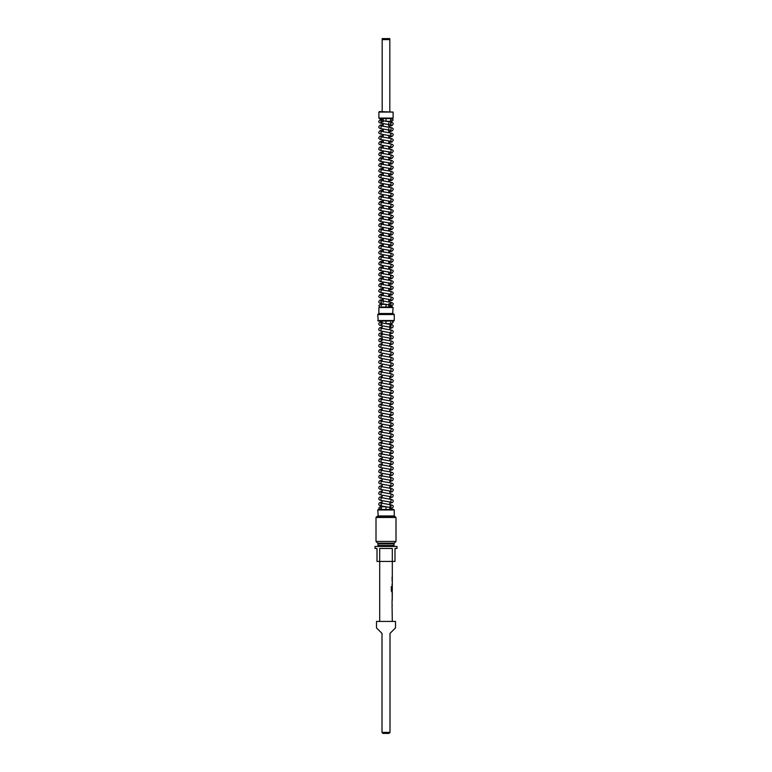 <?xml version="1.0" encoding="UTF-8"?>
<svg xmlns="http://www.w3.org/2000/svg" width="772" height="772" viewBox="0 0 772 772"><rect width="100%" height="100%" fill="white"/><g stroke="black" fill="none" stroke-linecap="round" stroke-linejoin="round"><path stroke-width="1.16" d="M379.94 307.024L378.801 305.693L380.152 304.342L386 304.342L386 307.024M386 119.94L386 118.599L391.848 118.599L393.199 119.94L391.848 121.291L386 121.291L386 119.94M392.108 321.017L393.199 322.339L391.848 323.69L386 323.69L386 321.017M386 508.092L386 509.443L380.152 509.443L378.801 508.092L380.152 506.741L386 506.741L386 508.092M393.102 118.077L392.601 118.579L379.399 118.579L378.898 118.077L393.102 118.077L393.102 112.075L378.898 112.075L379.399 111.583L393.102 112.075M378.898 118.077L378.898 112.075M388.798 307.024L388.798 304.747M388.798 302.035L388.798 299.285M388.798 296.573L388.798 293.823M388.798 291.112L388.798 288.361M388.798 285.65L388.798 282.89M388.798 280.188L388.798 277.428M388.798 274.726L388.798 271.966M388.798 269.254L388.798 266.504M388.798 263.792L388.798 261.042M388.798 258.33L388.798 255.58M388.798 252.869L388.798 250.118M388.798 247.407L388.798 244.656M388.798 241.945L388.798 239.185M388.798 236.483L388.798 233.723M388.798 231.021L388.798 228.261M388.798 225.549L388.798 222.799M388.798 220.088L388.798 217.337M388.798 214.626L388.798 211.875M388.798 209.164L388.798 206.413M388.798 203.702L388.798 200.952M388.798 198.24L388.798 195.48M388.798 192.778L388.798 190.018M388.798 187.316L388.798 184.556M388.798 181.845L388.798 179.094M388.798 176.383L388.798 173.632M388.798 170.921L388.798 168.171M388.798 165.459L388.798 162.709M388.798 159.997L388.798 157.247M388.798 154.535L388.798 151.775M388.798 149.073L388.798 146.313M388.798 143.602L388.798 140.851M388.798 138.14L388.798 135.389M388.798 132.678L388.798 128.48M388.798 127.216L388.798 123.018M383.202 302.373L383.202 298.417M383.202 295.705L383.202 292.955M383.202 290.243L383.202 287.493M383.202 284.781L383.202 282.031M383.202 279.319L383.202 276.569M383.202 273.857L383.202 271.097M383.202 268.395L383.202 265.636M383.202 262.934L383.202 260.174M383.202 257.462L383.202 254.712M383.202 252L383.202 249.25M383.202 246.538L383.202 243.788M383.202 241.076L383.202 238.326M383.202 235.614L383.202 232.855M383.202 230.153L383.202 227.393M383.202 224.691L383.202 221.931M383.202 219.219L383.202 216.469M383.202 213.757L383.202 211.007M383.202 208.295L383.202 205.545M383.202 202.833L383.202 200.083M383.202 197.371L383.202 194.621M383.202 191.91L383.202 189.15M383.202 186.448L383.202 183.688M383.202 180.986L383.202 178.226M383.202 175.514L383.202 172.764M383.202 170.052L383.202 167.302M383.202 164.59L383.202 161.84M383.202 159.129L383.202 156.378M383.202 153.667L383.202 150.916M383.202 148.205L383.202 145.445M383.202 142.743L383.202 139.983M383.202 137.281L383.202 134.521M383.202 131.809L383.202 129.059M383.202 126.347L383.202 123.597M383.202 120.886L383.202 118.579M376.003 541.452L395.997 541.452L395.997 517.462L376.003 517.462L376.003 541.452L377.711 543.16A1.004 1.004 0 0 1 378 543.864L394 543.864L394 545.457A1.004 1.004 0 0 0 394.994 546.451M376.003 517.462L377.006 516.458L394.994 516.458L395.997 517.462M377.711 543.16L394.289 543.16L395.997 541.452M379.699 621.431L379.699 561.447L377.006 561.447L377.006 548.458L374.999 548.458L374.999 546.451L397.001 546.451L397.001 548.458L394.994 548.458L394.994 561.447L392.321 561.447L392.321 548.458L379.679 548.458L379.679 561.447L392.321 561.447L392.301 590.802L391.308 586.575L391.308 590.985L392.301 591.97L392.253 598.792M378 543.864L378 545.457A1.004 1.004 0 0 1 377.006 546.451M394.289 543.16A1.004 1.004 0 0 0 394 543.864M389.85 509.462L389.85 507.349M389.85 504.627L389.85 501.887M389.85 499.166L389.85 496.425M389.85 493.704L389.85 490.963M389.85 488.242L389.85 485.501M389.85 482.78L389.85 480.039M389.85 477.308L389.85 474.577M389.85 471.846L389.85 469.106M389.85 466.385L389.85 463.644M389.85 460.923L389.85 458.182M389.85 455.461L389.85 452.72M389.85 449.999L389.85 447.258M389.85 444.537L389.85 441.796M389.85 439.075L389.85 436.334M389.85 433.603L389.85 430.863M389.85 428.142L389.85 425.401M389.85 422.68L389.85 419.939M389.85 417.218L389.85 414.477M389.85 411.756L389.85 409.015M389.85 406.294L389.85 403.553M389.85 400.832L389.85 398.091M389.85 395.37L389.85 392.63M389.85 389.899L389.85 387.158M389.85 384.437L389.85 381.696M389.85 378.975L389.85 376.234M389.85 373.513L389.85 370.772M389.85 368.051L389.85 365.31M389.85 362.589L389.85 359.848M389.85 357.127L389.85 354.387M389.85 351.665L389.85 348.925M389.85 346.194L389.85 343.453M389.85 340.732L389.85 337.991M389.85 336.495L389.85 332.529M389.85 329.808L389.85 325.562M389.85 324.346L389.85 323.69L391.848 323.69L390.497 322.339M382.15 509.462L380.152 509.443L381.503 508.092L380.152 506.741M382.15 506.741L382.15 506.085M382.15 503.363L382.15 500.623M382.15 497.901L382.15 495.161M382.15 492.44L382.15 489.699M382.15 486.978L382.15 484.237M382.15 481.516L382.15 478.775M382.15 476.044L382.15 473.304M382.15 470.582L382.15 467.842M382.15 465.12L382.15 462.38M382.15 459.658L382.15 456.918M382.15 454.197L382.15 451.456M382.15 448.735L382.15 445.994M382.15 443.273L382.15 440.532M382.15 437.801L382.15 435.07M382.15 432.339L382.15 429.599M382.15 426.877L382.15 424.137M382.15 421.415L382.15 418.675M382.15 415.954L382.15 413.213M382.15 410.492L382.15 407.751M382.15 405.03L382.15 402.289M382.15 399.568L382.15 396.827M382.15 394.096L382.15 391.365M382.15 388.634L382.15 385.894M382.15 383.173L382.15 380.432M382.15 377.711L382.15 374.97M382.15 372.249L382.15 369.508M382.15 366.787L382.15 364.046M382.15 361.325L382.15 358.584M382.15 355.863L382.15 353.122M382.15 350.392L382.15 347.661M382.15 344.93L382.15 342.189M382.15 340.568L382.15 336.727M382.15 335.106L382.15 331.265M382.15 328.544L382.15 325.803M382.15 323.082L382.15 321.017M377.749 515.966L394.251 515.966L394.251 509.964L377.749 509.964L378.251 516.458M377.749 509.964L378.251 509.462L393.749 509.462L394.251 509.964M393.749 516.458L394.251 515.966M377.749 320.515L394.251 320.515L394.251 314.522L377.749 314.522L378.251 321.017L393.749 321.017L394.251 320.515M377.749 314.522L378.251 314.021L393.749 314.021L394.251 314.522M395.496 627.935L389.995 633.426L389.995 732.396L389.001 733.4L382.999 733.4L382.005 732.396L382.005 633.426L376.504 627.935L376.504 621.431L395.496 621.431L395.496 627.935M382.005 732.396L389.995 732.396M392.601 314.021L393.102 307.526L378.898 307.526L379.399 307.024L392.601 307.024L393.102 307.526M379.399 314.021L378.898 313.519L393.102 313.519M378.898 313.519L378.898 307.526M392.301 621.431L392.06 605.615M392.06 604.563L392.06 601.031M392.06 599.979L392.301 598.792M392.07 580.486L392.253 579.511M392.253 585.147L392.07 584.163M392.07 587.309L392.157 586.334M392.253 591.97L392.07 590.985M392.272 594.208L392.195 593.234M392.07 600.954L392.253 599.979M392.253 605.615L392.07 604.63M382.179 39.604L382.179 38.6L389.821 38.6L389.821 39.604L382.179 39.604L382.179 111.583M389.821 111.583L389.821 39.604M392.06 578.315L392.06 577.273M392.06 585.147L392.06 584.095M392.06 580.563L392.06 579.511M391.771 591.97L392.195 590.802M392.06 590.319L392.263 587.338M391.703 590.734L391.308 586.575M392.263 597.673L392.166 594.276M378 545.457L394 545.457M381.503 305.693L380.152 304.342M391.848 121.291L390.497 119.94L391.848 118.599M383.202 121.735L381.021 122.237L381.021 120.384L389.271 121.841C392.166 122.179 393.469 122.912 393.199 124.041L392.051 125.566L388.798 126.328M383.202 119.023L380.278 119.66L378.801 121.31C378.531 122.439 379.834 123.173 382.729 123.51L390.979 124.968L390.979 123.115L390.487 123.269M383.202 124.485L379.949 125.247L378.801 126.772C378.531 127.901 379.834 128.635 382.729 128.972L390.979 130.429L390.979 128.577M381.021 127.698L381.021 125.846L389.271 127.303C392.166 127.641 393.469 128.374 393.199 129.503L392.051 131.037L388.798 131.79M383.202 129.947L379.949 130.709L378.801 132.234C378.531 133.363 379.834 134.096 382.729 134.444L390.979 135.891L390.979 134.048L390.487 134.193M381.021 133.16L381.021 131.317L389.271 132.765C392.166 133.102 393.469 133.836 393.199 134.965L392.051 136.499L388.798 137.252M383.202 135.409L379.949 136.171L378.801 137.696C378.531 138.825 379.834 139.558 382.729 139.906L390.979 141.353L390.979 139.51M381.021 138.622L381.021 136.779L389.271 138.227C392.166 138.564 393.469 139.298 393.199 140.427L392.051 141.961L388.798 142.714M383.202 140.871L379.949 141.633L378.801 143.158C378.531 144.287 379.834 145.03 382.729 145.368L390.979 146.815L390.979 144.972M381.021 144.084L381.021 142.241L389.271 143.689C392.166 144.026 393.469 144.769 393.199 145.898L392.051 147.423L388.798 148.185M383.202 146.342L379.949 147.095L378.801 148.629C378.531 149.758 379.834 150.492 382.729 150.829L390.979 152.277L390.979 150.434M381.021 149.546L381.021 147.703L389.271 149.15C392.166 149.498 393.469 150.231 393.199 151.36L392.051 152.885L388.798 153.647M383.202 151.804L379.949 152.557L378.801 154.091C378.531 155.22 379.834 155.954 382.729 156.291L390.979 157.739L390.979 155.896M381.021 155.008L381.021 153.165L389.271 154.612C392.166 154.96 393.469 155.693 393.199 156.822L392.051 158.347L388.798 159.109M383.202 157.266L379.949 158.019L378.801 159.553C378.531 160.682 379.834 161.416 382.729 161.753L390.979 163.21L390.979 161.358M381.021 160.47L381.021 158.627L389.271 160.084C392.166 160.422 393.469 161.155 393.199 162.284L392.051 163.809L388.798 164.571M383.202 162.728L379.949 163.481L378.801 165.015C378.531 166.144 379.834 166.877 382.729 167.215L390.979 168.672L390.979 166.82M381.021 165.941L381.021 164.089L389.271 165.546C392.166 165.883 393.469 166.617 393.199 167.746L392.051 169.271L388.798 170.033M383.202 168.19L379.949 168.952L378.801 170.477C378.531 171.606 379.834 172.339 382.729 172.677L390.979 174.134L390.979 172.291M381.021 171.403L381.021 169.55L389.271 171.008C392.166 171.345 393.469 172.079 393.199 173.208L392.051 174.742L388.798 175.495M383.202 173.652L379.949 174.414L378.801 175.939C378.531 177.068 379.834 177.801 382.729 178.149L390.979 179.596L390.979 177.753M381.021 176.865L381.021 175.022L389.271 176.47C392.166 176.807 393.469 177.541 393.199 178.67L392.051 180.204L388.798 180.957M383.202 179.114L379.949 179.876L378.801 181.401C378.531 182.53 379.834 183.263 382.729 183.611L390.979 185.058L390.979 183.215M381.021 182.327L381.021 180.484L389.271 181.931C392.166 182.269 393.469 183.003 393.199 184.132L392.051 185.666L388.798 186.419M383.202 184.576L379.949 185.338L378.801 186.863C378.531 187.992 379.834 188.735 382.729 189.072L390.979 190.52L390.979 188.677M381.021 187.789L381.021 185.946L389.271 187.393C392.166 187.731 393.469 188.474 393.199 189.603L392.051 191.128L388.798 191.89M383.202 190.047L379.949 190.8L378.801 192.334C378.531 193.463 379.834 194.197 382.729 194.534L390.979 195.982L390.979 194.139M381.021 193.251L381.021 191.408L389.271 192.855C392.166 193.203 393.469 193.936 393.199 195.065L392.051 196.59L388.798 197.352M383.202 195.509L379.949 196.262L378.801 197.796C378.531 198.925 379.834 199.659 382.729 199.996L390.979 201.444L390.979 199.601M381.021 198.713L381.021 196.87L389.271 198.317C392.166 198.665 393.469 199.398 393.199 200.527L392.051 202.052L388.798 202.814M383.202 200.971L379.949 201.724L378.801 203.258C378.531 204.387 379.834 205.12 382.729 205.458L390.979 206.915L390.979 205.062M381.021 204.175L381.021 202.332L389.271 203.789C392.166 204.126 393.469 204.86 393.199 205.989L392.051 207.514L388.798 208.276M383.202 206.433L379.949 207.195L378.801 208.72C378.531 209.849 379.834 210.582 382.729 210.92L390.979 212.377L390.979 210.524M381.021 209.646L381.021 207.793L389.271 209.251C392.166 209.588 393.469 210.322 393.199 211.451L392.051 212.975L388.798 213.738M383.202 211.895L379.949 212.657L378.801 214.182C378.531 215.311 379.834 216.044 382.729 216.382L390.979 217.839L390.979 215.996M381.021 215.108L381.021 213.255L389.271 214.713C392.166 215.05 393.469 215.784 393.199 216.913L392.051 218.447L388.798 219.2M383.202 217.357L379.949 218.119L378.801 219.644C378.531 220.773 379.834 221.506 382.729 221.853L390.979 223.301L390.979 221.458M381.021 220.57L381.021 218.727L389.271 220.174C392.166 220.512 393.469 221.246 393.199 222.375L392.051 223.909L388.798 224.662M383.202 222.819L379.949 223.581L378.801 225.106C378.531 226.235 379.834 226.968 382.729 227.315L390.979 228.763L390.979 226.92M381.021 226.032L381.021 224.189L389.271 225.636C392.166 225.974 393.469 226.707 393.199 227.837L392.051 229.371L388.798 230.124M383.202 228.28L379.949 229.043L378.801 230.567C378.531 231.696 379.834 232.44 382.729 232.777L390.979 234.225L390.979 232.382M381.021 231.494L381.021 229.651L389.271 231.098C392.166 231.436 393.469 232.179 393.199 233.308L392.051 234.833L388.798 235.595M383.202 233.752L379.949 234.505L378.801 236.039C378.531 237.168 379.834 237.901 382.729 238.239L390.979 239.687L390.979 237.844M381.021 236.956L381.021 235.113L389.271 236.56C392.166 236.907 393.469 237.641 393.199 238.77L392.051 240.295L388.798 241.057M383.202 239.214L379.949 239.967L378.801 241.501C378.531 242.63 379.834 243.363 382.729 243.701L390.979 245.149L390.979 243.305M381.021 242.418L381.021 240.575L389.271 242.022C392.166 242.369 393.469 243.103 393.199 244.232L392.051 245.757L388.798 246.519M383.202 244.676L379.949 245.428L378.801 246.963C378.531 248.092 379.834 248.825 382.729 249.163L390.979 250.62L390.979 248.767M381.021 247.889L381.021 246.036L389.271 247.494C392.166 247.831 393.469 248.565 393.199 249.694L392.051 251.218L388.798 251.981M383.202 250.138L379.949 250.9L378.801 252.425C378.531 253.554 379.834 254.287 382.729 254.625L390.979 256.082L390.979 254.229M381.021 253.351L381.021 251.498L389.271 252.955C392.166 253.293 393.469 254.027 393.199 255.156L392.051 256.69L388.798 257.443M383.202 255.6L379.949 256.362L378.801 257.887C378.531 259.016 379.834 259.749 382.729 260.087L390.979 261.544L390.979 259.701M381.021 258.813L381.021 256.96L389.271 258.417C392.166 258.755 393.469 259.488 393.199 260.618L392.051 262.152L388.798 262.905M383.202 261.061L379.949 261.824L378.801 263.348C378.531 264.478 379.834 265.211 382.729 265.558L390.979 267.006L390.979 265.163M381.021 264.275L381.021 262.432L389.271 263.879C392.166 264.217 393.469 264.95 393.199 266.079L392.051 267.614L388.798 268.367M383.202 266.523L379.949 267.286L378.801 268.81C378.531 269.939 379.834 270.673 382.729 271.02L390.979 272.468L390.979 270.625L390.487 270.769M381.021 269.737L381.021 267.894L389.271 269.341C392.166 269.679 393.469 270.412 393.199 271.541L392.051 273.076L388.798 273.828M383.202 271.985L379.949 272.748L378.801 274.282C378.531 275.401 379.834 276.144 382.729 276.482L390.979 277.93L390.979 276.087L390.487 276.231M381.021 275.199L381.021 273.356L389.271 274.803C392.166 275.15 393.469 275.884 393.199 277.013L392.051 278.538L388.798 279.3M383.202 277.457L379.949 278.209L378.801 279.744C378.531 280.873 379.834 281.606 382.729 281.944L390.979 283.392L390.979 281.548M381.021 280.661L381.021 278.817L389.271 280.265C392.166 280.612 393.469 281.346 393.199 282.475L392.051 284L388.798 284.762M383.202 282.919L379.949 283.671L378.801 285.206C378.531 286.335 379.834 287.068 382.729 287.406L390.979 288.853L390.979 287.01L390.487 287.155M381.021 286.123L381.021 284.279L389.271 285.727C392.166 286.074 393.469 286.808 393.199 287.937L392.051 289.461L388.798 290.224M383.202 288.381L379.949 289.133L378.801 290.668C378.531 291.797 379.834 292.53 382.729 292.868L390.979 294.325L390.979 292.472M381.021 291.594L381.021 289.741L389.271 291.198C392.166 291.536 393.469 292.27 393.199 293.399L392.051 294.923L388.798 295.686M383.202 293.842L379.949 294.605L378.801 296.13C378.531 297.259 379.834 297.992 382.729 298.33L390.979 299.787L390.979 297.934M381.021 297.056L381.021 295.203L389.271 296.66C392.166 296.998 393.469 297.731 393.199 298.861L392.051 300.395L388.798 301.148M383.202 299.304L379.949 300.067L378.801 301.591C378.531 302.72 379.834 303.454 382.729 303.792L390.979 305.249L390.979 303.406L388.798 303.898M381.513 302.363L381.021 302.518L381.021 300.675L389.271 302.122C392.166 302.46 393.469 303.193 393.199 304.322L391.887 305.924L388.798 306.609M382.15 321.615L379.399 322.503L378.801 323.709C378.531 324.838 379.834 325.572 382.729 325.909L390.979 327.367L390.979 325.514L390.487 325.668M382.15 324.337L381.021 324.636L381.021 322.783L389.271 324.24C392.166 324.578 393.469 325.311 393.199 326.44L392.601 327.646L389.85 328.534M382.15 327.077L379.399 327.965L378.801 329.171C378.531 330.3 379.834 331.034 382.729 331.371L390.979 332.828L390.979 330.976M381.021 330.098L381.021 328.245L389.271 329.702C392.166 330.04 393.469 330.773 393.199 331.902L392.601 333.108L389.85 333.996M382.15 332.539L379.399 333.427L378.801 334.633C378.531 335.762 379.834 336.495 382.729 336.833L390.979 338.29L390.979 336.447L390.487 336.592M381.021 335.559L381.021 333.716L389.271 335.164C392.166 335.502 393.469 336.235 393.199 337.364L392.601 338.57L389.85 339.458M382.15 338.001L379.399 338.889L378.801 340.095C378.531 341.224 379.834 341.957 382.729 342.305L390.979 343.752L390.979 341.909M381.021 341.021L381.021 339.178L389.271 340.626C392.166 340.963 393.469 341.697 393.199 342.826L392.601 344.032L389.85 344.92M382.15 343.463L379.399 344.351L378.801 345.557C378.531 346.686 379.834 347.419 382.729 347.767L390.979 349.214L390.979 347.371M381.021 346.483L381.021 344.64L389.271 346.088C392.166 346.425 393.469 347.168 393.199 348.288L392.601 349.504L389.85 350.392M382.15 348.925L379.399 349.812L378.801 351.028C378.531 352.148 379.834 352.891 382.729 353.229L390.979 354.676L390.979 352.833M381.021 351.945L381.021 350.102L389.271 351.55C392.166 351.897 393.469 352.63 393.199 353.759L392.601 354.966L389.85 355.853M382.15 354.396L379.399 355.284L378.801 356.49C378.531 357.619 379.834 358.353 382.729 358.69L390.979 360.138L390.979 358.295M381.021 357.407L381.021 355.564L389.271 357.011C392.166 357.359 393.469 358.092 393.199 359.221L392.601 360.428L389.85 361.315M382.15 359.858L379.399 360.746L378.801 361.952C378.531 363.081 379.834 363.815 382.729 364.152L390.979 365.61L390.979 363.757M381.021 362.869L381.021 361.026L389.271 362.483C392.166 362.821 393.469 363.554 393.199 364.683L392.601 365.889L389.85 366.777M382.15 365.32L379.399 366.208L378.801 367.414C378.531 368.543 379.834 369.277 382.729 369.614L390.979 371.071L390.979 369.219M381.021 368.34L381.021 366.488L389.271 367.945C392.166 368.283 393.469 369.016 393.199 370.145L392.601 371.351L389.85 372.239M382.15 370.782L379.399 371.67L378.801 372.876C378.531 374.005 379.834 374.738 382.729 375.076L390.979 376.533L390.979 374.681M381.021 373.802L381.021 371.95L389.271 373.407C392.166 373.745 393.469 374.478 393.199 375.607L392.601 376.813L389.85 377.701M382.15 376.244L379.399 377.132L378.801 378.338C378.531 379.467 379.834 380.2 382.729 380.548L390.979 381.995L390.979 380.152M381.021 379.264L381.021 377.421L389.271 378.869C392.166 379.206 393.469 379.94 393.199 381.069L392.601 382.275L389.85 383.163M382.15 381.706L379.399 382.594L378.801 383.8C378.531 384.929 379.834 385.662 382.729 386.01L390.979 387.457L390.979 385.614M381.021 384.726L381.021 382.883L389.271 384.331C392.166 384.668 393.469 385.402 393.199 386.531L392.601 387.737L389.85 388.625M382.15 387.168L379.399 388.055L378.801 389.262C378.531 390.391 379.834 391.134 382.729 391.472L390.979 392.919L390.979 391.076M381.021 390.188L381.021 388.345L389.271 389.792C392.166 390.13 393.469 390.873 393.199 392.002L392.601 393.209L389.85 394.096M382.15 392.63L379.399 393.517L378.801 394.733C378.531 395.862 379.834 396.596 382.729 396.933L390.979 398.381L390.979 396.538M381.021 395.65L381.021 393.807L389.271 395.254C392.166 395.602 393.469 396.335 393.199 397.464L392.601 398.67L389.85 399.558M382.15 398.101L379.399 398.989L378.801 400.195C378.531 401.324 379.834 402.058 382.729 402.395L390.979 403.843L390.979 402M381.021 401.112L381.021 399.269L389.271 400.716C392.166 401.064 393.469 401.797 393.199 402.926L392.601 404.132L389.85 405.02M382.15 403.563L379.399 404.451L378.801 405.657C378.531 406.786 379.834 407.519 382.729 407.857L390.979 409.314L390.979 407.462M381.021 406.574L381.021 404.731L389.271 406.188C392.166 406.526 393.469 407.259 393.199 408.388L392.601 409.594L389.85 410.482M382.15 409.025L379.399 409.913L378.801 411.119C378.531 412.248 379.834 412.981 382.729 413.319L390.979 414.776L390.979 412.923M381.021 412.045L381.021 410.193L389.271 411.65C392.166 411.987 393.469 412.721 393.199 413.85L392.601 415.056L389.85 415.944M382.15 414.487L379.399 415.375L378.801 416.581C378.531 417.71 379.834 418.443 382.729 418.781L390.979 420.238L390.979 418.385M381.021 417.507L381.021 415.654L389.271 417.112C392.166 417.449 393.469 418.183 393.199 419.312L392.601 420.518L389.85 421.406M382.15 419.949L379.399 420.837L378.801 422.043C378.531 423.172 379.834 423.905 382.729 424.253L390.979 425.7L390.979 423.857M381.021 422.969L381.021 421.126L389.271 422.573C392.166 422.911 393.469 423.645 393.199 424.774L392.601 425.98L389.85 426.868M382.15 425.411L379.399 426.298L378.801 427.505C378.531 428.634 379.834 429.367 382.729 429.714L390.979 431.162L390.979 429.319M381.021 428.431L381.021 426.588L389.271 428.035C392.166 428.373 393.469 429.107 393.199 430.236L392.601 431.442L389.85 432.33M382.15 430.873L379.399 431.76L378.801 432.967C378.531 434.096 379.834 434.839 382.729 435.176L390.979 436.624L390.979 434.781M381.021 433.893L381.021 432.05L389.271 433.497C392.166 433.835 393.469 434.578 393.199 435.707L392.601 436.913L389.85 437.801M382.15 436.344L379.399 437.232L378.801 438.438C378.531 439.567 379.834 440.301 382.729 440.638L390.979 442.086L390.979 440.243M381.021 439.355L381.021 437.512L389.271 438.959C392.166 439.307 393.469 440.04 393.199 441.169L392.601 442.375L389.85 443.263M382.15 441.806L379.399 442.694L378.801 443.9C378.531 445.029 379.834 445.762 382.729 446.1L390.979 447.548L390.979 445.705M381.021 444.817L381.021 442.974L389.271 444.421C392.166 444.768 393.469 445.502 393.199 446.631L392.601 447.837L389.85 448.725M382.15 447.268L379.399 448.156L378.801 449.362C378.531 450.491 379.834 451.224 382.729 451.562L390.979 453.019L390.979 451.166M381.021 450.279L381.021 448.435L389.271 449.893C392.166 450.23 393.469 450.964 393.199 452.093L392.601 453.299L389.85 454.187M382.15 452.73L379.399 453.618L378.801 454.824C378.531 455.953 379.834 456.686 382.729 457.024L390.979 458.481L390.979 456.628M381.021 455.75L381.021 453.897L389.271 455.355C392.166 455.692 393.469 456.426 393.199 457.555L392.601 458.761L389.85 459.649M382.15 458.192L379.399 459.079L378.801 460.286C378.531 461.415 379.834 462.148 382.729 462.486L390.979 463.943L390.979 462.1M381.021 461.212L381.021 459.359L389.271 460.816C392.166 461.154 393.469 461.888 393.199 463.017L392.601 464.223L389.85 465.111M382.15 463.654L379.399 464.541L378.801 465.748C378.531 466.877 379.834 467.61 382.729 467.957L390.979 469.405L390.979 467.562M381.021 466.674L381.021 464.831L389.271 466.278C392.166 466.616 393.469 467.349 393.199 468.479L392.601 469.685L389.85 470.573M382.15 469.115L379.399 470.003L378.801 471.209C378.531 472.339 379.834 473.072 382.729 473.419L390.979 474.867L390.979 473.024L390.487 473.168M381.021 472.136L381.021 470.293L389.271 471.74C392.166 472.078 393.469 472.811 393.199 473.94L392.601 475.147L389.85 476.044M382.15 474.577L379.399 475.465L378.801 476.671C378.531 477.8 379.834 478.543 382.729 478.881L390.979 480.329L390.979 478.486L390.487 478.63M381.021 477.598L381.021 475.755L389.271 477.202C392.166 477.54 393.469 478.283 393.199 479.412L392.601 480.618L389.85 481.506M382.15 480.049L379.399 480.937L378.801 482.143C378.531 483.272 379.834 484.005 382.729 484.343L390.979 485.791L390.979 483.947M381.021 483.06L381.021 481.217L389.271 482.664C392.166 483.011 393.469 483.745 393.199 484.874L392.601 486.08L389.85 486.968M382.15 485.511L379.399 486.399L378.801 487.605C378.531 488.734 379.834 489.467 382.729 489.805L390.979 491.253L390.979 489.409L390.487 489.554M381.021 488.522L381.021 486.678L389.271 488.126C392.166 488.473 393.469 489.207 393.199 490.336L392.601 491.542L389.85 492.43M382.15 490.973L379.399 491.86L378.801 493.067C378.531 494.196 379.834 494.929 382.729 495.267L390.979 496.724L390.979 494.871M381.021 493.993L381.021 492.14L389.271 493.597C392.166 493.935 393.469 494.669 393.199 495.798L392.601 497.004L389.85 497.892M382.15 496.435L379.399 497.322L378.801 498.529C378.531 499.658 379.834 500.391 382.729 500.729L390.979 502.186L390.979 500.333M381.021 499.455L381.021 497.602L389.271 499.059C392.166 499.397 393.469 500.131 393.199 501.26L392.601 502.466L389.85 503.354M382.15 501.897L379.399 502.784L378.801 503.991C378.531 505.12 379.834 505.853 382.729 506.191L390.979 507.648L390.979 505.805L389.85 506.094M381.513 504.763L381.021 504.917L381.021 503.064L389.271 504.521C392.166 504.859 393.469 505.592 393.199 506.721L392.601 507.928L389.85 508.816M392.195 587.27L392.195 586.411M392.195 598.715L392.195 597.74"/></g></svg>
